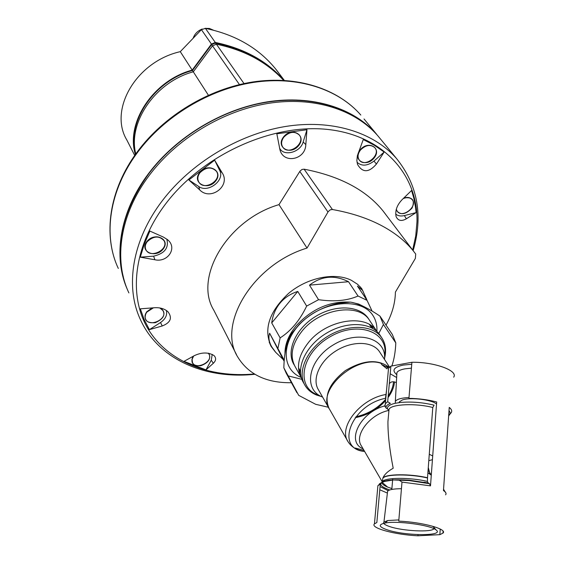 <?xml version="1.0" encoding="UTF-8"?>
<svg xmlns="http://www.w3.org/2000/svg" width="564" height="564" viewBox="0 0 564 564"><rect width="100%" height="100%" fill="white"/><g stroke="black" fill="none" stroke-linecap="round" stroke-linejoin="round"><path stroke-width="0.85" d="M431.347 474.423L428.154 472.886L431.291 475.212M431.291 475.163L427.893 472.787M387.433 492.661L387.616 491.159C389.252 489.566 393.862 488.748 401.441 488.713M433.963 528.715L433.935 528.757C431.622 532.515 402.802 531.076 389.9 526.649C384.782 524.957 382.801 523.406 383.95 521.996L387.863 520.523L398.854 519.916M432.651 526.24L434.111 527.657M387.327 529.871C378.775 526.917 377.986 524.64 384.965 523.054C396.922 520.509 430.945 525.112 436.092 529.97C445.052 536.279 405.178 536.004 387.327 529.871M399.157 480.119L401.991 482.1L398.755 521.136C422.33 522.088 447.872 529.159 442.959 533.128L439.849 534.658L417.931 535.8C395.089 534.764 369.942 528.003 374.447 523.864L376.844 522.539L380.291 484.138L381.074 482.784L383.428 481.621L393.376 479.95L409.302 480.584L429.479 483.693L428.217 483.066L427.42 481.416L427.519 477.771L432.778 407.511L434.111 405.178C422.725 402.414 411.544 401.498 400.567 402.449L395.399 403.246C389.52 404.599 386.911 406.524 387.567 409.027L388.596 410.141L389.04 409.224C391.437 404.099 415.95 403.027 432.778 407.511M429.479 483.693L430.501 485.858L436.684 402.005C428.041 399.714 418.791 398.508 408.928 398.374L411.917 362.271C434.414 361.884 458.525 370.689 453.682 377.168M439.849 534.658L440.237 529.053M448.676 415.562L451.242 412.644C452.243 411.001 451.581 409.26 449.24 407.398L443.459 490.574C445.884 492.132 446.596 493.556 445.588 494.839M396.654 377.52L390.196 373.756M388.258 371.14L388.511 368.362L390.88 366.135L411.917 362.271M396.379 382.603C393.143 381.215 390.789 381.609 389.294 383.781M386.516 390.408L385.48 398.304C350.85 405.163 334.699 449.184 364.619 451.447M384.902 405.678L385.311 403.725L387.687 401.702L390.88 366.135M394.518 381.891C394.046 387.123 391.888 392.354 388.053 397.599M385.586 400.651C377.189 409.767 367.058 415.449 355.2 417.705M347.607 440.921L329.58 409.316C315.833 390.718 355.489 354.7 380.876 363.237L381.828 364.711L386.996 368.821M386.826 368.743L387.99 367.425L387.031 365.944L389.118 367.538M387.031 365.944L386.298 366.776L387.672 367.784M429.507 472.287L428.287 467.5M387.94 421.555L389.04 409.224L387.94 421.555C387.835 434.146 389.583 449.705 393.193 468.226C387.701 471.349 384.274 474.613 382.914 478.025L382.907 478.075C385.261 473.873 410.268 473.605 427.519 477.771M391.895 488.579L387.581 487.077C383.682 485.456 381.828 483.884 382.025 482.382M382.977 483.094L387.581 487.077M382.131 482.044L382.885 478.11M387.567 409.027L386.164 408.174L384.895 405.883C360.213 412.094 345.612 441.908 363.103 448.831M387.687 401.702L390.373 403.38C387.087 404.705 385.684 406.306 386.164 408.174M411.755 364.259L403.246 365.084C394.292 367.023 391.846 369.942 395.907 373.847L396.802 374.827M396.816 374.538L396.922 372.607C397.86 370.922 400.546 369.66 404.98 368.835L411.431 368.151M417.931 535.8L418.023 534.623M393.517 381.736C393.193 386.446 391.416 391.204 388.201 396.013L388.251 395.935M385.705 399.326C377.676 408.54 367.749 414.364 355.919 416.782M328.403 407.257L315.657 404.303L298.708 395.357L283.847 367.848L286.244 373.255L296.911 392.699M395.808 342.919L383.421 324.497L379.939 316.087L392.354 334.487L395.808 342.919C395.442 351.661 394.13 359.338 391.881 365.951M283.847 367.848C284.178 353.106 286.618 341.84 291.165 334.043L299.413 324.18C310.327 313.556 323.292 306.59 338.308 303.291L350.554 302.128C358.316 303.411 368.109 308.064 379.939 316.087M298.708 395.357L294.916 388.441M301.211 377.478C280.428 369.004 281.105 339.732 304.179 319.943C326.916 299.851 362.433 298.159 373.1 315.741C375.991 320.31 377.245 325.527 376.879 331.392M378.775 333.479L383.421 324.497M288.289 375.934L301.867 379.332M300.422 371.352L298.73 370.083M294.309 365.112C285.49 351.795 295.31 328.685 315.798 316.341C336.165 303.799 361.235 305.653 369.039 319.605M371.436 325.809L371.789 327.895M304.511 384.493L303.474 382.653C295.169 369.279 305.032 346.522 325.372 333.853C345.605 321.015 370.851 321.727 379.755 334.755L380.46 335.82M408.999 397.528C401.371 397.902 396.816 399.192 395.343 401.392L395.301 403.267M399.079 402.745L399.347 401.864L402.386 399.968C410.162 397.042 431.615 399.58 436.536 404.014M428.795 460.668L432.433 459.674M432.708 455.952L429.274 454.26M192.465 70.507L193.311 71.804C155.241 81.984 127.647 122.599 135.79 153.923C126.195 122.614 153.768 80.694 192.465 70.507L211.556 44.669L215.448 43.054C238.459 47.813 257.79 56.999 273.427 70.613M283.142 359.451L269.62 333.232C268.21 337.448 268.95 342.045 271.848 347.022L275.711 352.352L283.142 359.451L284.157 361.291M269.62 333.232L284.235 360.276M271.721 322.918L297.764 291.426C290.439 293.816 284.51 297.736 279.984 303.192C275.507 308.677 272.75 315.255 271.721 322.918L280.132 337.885L277.946 348.263M269.169 342.151L271.122 345.697M297.764 291.426L306.654 306.083C299.815 320.387 290.968 330.99 280.132 337.885M309.488 285.144L348.517 281.718C334.551 274.746 321.543 275.888 309.488 285.144L318.554 299.695L306.654 306.083M348.517 281.718L358.041 296.022C347.332 300.725 334.163 301.952 318.554 299.695M366.96 300.252L362.645 290.453L357.442 286.082L367.037 300.358L358.041 296.022M350.195 302.128C329.728 301.021 311.702 308.924 296.121 325.844C288.613 335.058 284.898 344.273 284.975 353.487M364.922 307.133L358.662 304.045L351.351 302.269M370.054 321.092L369.364 320.042C358.591 302.586 319.999 308.48 302.1 331.04C291.835 344.181 289.515 356.053 295.155 366.671L301.31 377.654C295.938 367.101 298.384 355.285 308.677 342.235C326.824 319.513 365.775 313.429 376.533 330.899L377.013 331.597M298.941 371.309L300.464 372.592M372.874 328.502L372.43 326.563M372.099 311.095L367.037 300.358M236.471 354.573L213.798 310.172C193.508 277.594 227.503 219.572 278.997 204.633L307.027 248.068C253.25 264.199 216.999 324.025 237.571 356.73C248.28 374.369 266.236 383.041 291.44 382.723M385.459 214.101L382.942 210.823C366.036 189.962 339.761 176.081 304.123 169.193L332.415 209.512C351.71 212.945 368.496 218.536 382.773 226.277C395.519 233.263 405.678 241.448 413.257 250.839L415.717 254.04L415.365 258.411L395.406 292.103C395.237 303.051 392.114 314.056 386.037 325.125M304.123 169.193L302.029 169.447L300.006 171.111L278.997 204.633M332.415 209.512L330.236 209.822L328.192 211.655L307.027 248.068M275.352 351.929L271.249 346.606C263.268 329.432 269.084 311.659 288.697 293.28C307.542 277.488 334.833 272.031 351.386 280.308L357.52 284.249L361.693 288.549L366.762 299.512M361.327 288.091L362.166 289.741M270.917 345.323L269.839 343.828M205.973 369.871L183.977 361.376L194.15 355.736C201.715 352.155 208.327 352.091 213.989 355.546C216.35 357.971 216.139 360.551 213.347 363.265L211.246 360.234L205.973 369.871L213.347 363.265M306.964 129.741L305.815 144.588C305.484 160.218 282.599 164.251 279.814 149.065L276.832 133.781L306.964 129.741L303.164 141.987C300.436 152.428 283.685 156.862 279.61 148.156M188.877 179.972L214.644 160.176L219.685 170.462C225.191 180.24 207.989 193.396 198.754 186.515L188.877 179.972L199.691 189.885C210.654 201.327 231.064 185.767 222.096 172.711L214.644 160.176M140.281 257.163L144.306 244.106L149.876 231.064L163.391 237.084L167.438 239.622C177.864 247.638 167.889 262.803 154.888 259.757L153.619 256.169L140.281 257.163L154.888 259.757M149.404 329.637L144.194 319.626L140.33 308.825L154.508 307.74C159.915 307.387 164.385 308.691 167.91 311.673C172.556 317.863 170.666 322.629 162.249 325.964L160.521 322.537L149.404 329.637L162.249 325.964M416.112 212.607L406.348 218.811C401.448 221.553 398.029 220.806 396.09 216.569C394.955 210.668 397 204.993 402.231 199.536L411.572 190.484L413.828 198.19L415.605 207.735L416.112 212.607L404.381 215.589C400.778 216.428 397.874 215.906 395.653 214.024M384.154 152.033L376.421 164.061C368.849 172.81 362.546 172.922 357.513 164.392L356.864 160.613L357.357 155.756L363.251 139.555L374.277 145.237L384.154 152.033L373.974 161.071C367.375 166.049 361.721 166.443 357.012 162.249M369.089 127.027C344.266 104.523 303.629 94.78 260.561 103.346C217.535 112.046 174.812 138.991 148.706 173.797C123.417 209.441 114.964 243.845 123.34 277.002M364.034 118.969L376.541 134.197C353.755 108.034 312.512 94.731 267.23 101.865C221.99 109.113 175.982 136.939 148.459 173.677C119.441 212.092 112.68 257.396 127.654 290.107M380.982 139.611L377.753 135.677C354.96 109.508 313.669 96.204 268.309 103.374C222.992 110.657 176.892 138.532 149.312 175.319C119.899 214.214 113.315 260.11 128.895 292.92M208.384 95.203L193.297 71.818L212.515 45.839L216.4 44.211C244.438 50.041 266.835 62.089 283.593 80.356M360.17 149.904C351.978 159.972 366.043 168.058 374.045 158.068C382.3 148.163 368.334 139.759 360.17 149.904M396.097 209.998C400.25 215.476 405.579 214.813 412.087 208.017C415.182 200.044 412.432 196.709 403.838 198.006M212.226 354.382L211.246 360.234M192.994 356.385C190.287 362.906 192.825 366.036 200.622 365.768C208.461 362.948 211.211 358.789 208.87 353.297M166.359 310.447C167.473 314.973 165.527 319.005 160.521 322.537M152.09 307.944L146.605 311.906C143.094 319.591 145.984 323.2 155.269 322.728C164.145 318.681 166.161 313.866 161.304 308.282M166.782 239.094C169.073 247.843 164.681 253.539 153.619 256.169M146.809 241.603C139.125 251.6 155.685 258.918 163.172 249.006C170.948 239.171 154.458 231.536 146.809 241.603M199.571 172.633C191.541 183.074 207.919 191.281 215.744 180.924C223.859 170.652 207.566 162.115 199.571 172.633M283.544 136.939C275.31 147.408 290.664 155.918 298.701 145.526C307.013 135.233 291.743 126.392 283.544 136.939M374.792 147.648L374.595 147.408C370.245 143.933 365.472 144.751 360.29 149.862C357.52 153.641 357.167 157.018 359.226 159.993M299.357 135.085L299.16 134.817C294.429 130.707 289.276 131.405 283.699 136.904C281.083 140.57 280.752 143.94 282.698 147.028M216.484 171.407L216.315 171.118C211.387 166.253 205.874 166.74 199.776 172.577C197.485 175.799 197.118 178.866 198.662 181.77M164.053 240.75L163.92 240.483C159.104 235.266 153.478 235.611 147.035 241.519C145.054 244.261 144.645 246.912 145.801 249.478M152.224 307.93L146.809 311.786C144.983 314.254 144.553 316.623 145.519 318.907L145.519 318.907M153.408 307.838L146.922 312.04C145.089 314.5 144.659 316.876 145.625 319.153C149.192 327.79 167.762 319.118 163.25 310.94L160.564 308.113M193.149 356.3L191.922 359.437L192.373 362.342M209.103 354.34L208.384 353.205M396.231 209.463L397.176 211.267M412.129 199.6L411.953 199.388C410.014 197.351 407.286 196.914 403.761 198.077M360.452 150.073C357.675 153.873 357.329 157.257 359.416 160.239C365.232 168.016 381.44 154.726 374.764 147.62C370.414 144.144 365.641 144.962 360.452 150.073M396.295 209.251L397.345 211.486C402.604 218.592 418.185 206.093 412.122 199.6C410 197.421 407.039 197.076 403.246 198.57M193.635 356.025L192.084 359.409L192.493 362.589C195.898 370.421 213.396 361.743 209.11 354.361L208.257 353.191M163.137 310.693L159.816 307.972M147.148 241.759C145.16 244.515 144.751 247.18 145.928 249.753C150.116 259.052 169.221 249.507 164.039 240.715C159.224 235.505 153.591 235.851 147.148 241.759M199.903 172.803C197.597 176.053 197.245 179.14 198.831 182.059C203.992 191.422 222.604 180.106 216.449 171.343C211.521 166.479 206.008 166.972 199.903 172.803M283.854 137.115C281.217 140.817 280.9 144.208 282.888 147.296C288.747 155.981 306.097 143.052 299.315 135.036C294.584 130.926 289.431 131.616 283.854 137.115M278.743 72.975L276.113 69.548C259.08 48.342 235.519 34.623 205.423 28.383L201.404 29.659L180.283 51.655C136.121 61.575 108.514 109.747 126.829 139.992L134.718 155.445M284.059 80.384C267.202 61.145 244.282 48.497 215.293 42.441L211.415 44.062L192.183 70.098C153.091 80.497 125.441 122.966 135.374 154.508M180.283 51.655L192.183 70.098M213.312 30.132L209.456 28.475L205.028 28.327M202.222 29.025C197.851 30.731 194.855 33.699 193.24 37.929M401.991 482.1L430.501 485.858M450.016 413.92L448.732 414.73M449.007 410.719C450.608 412.552 450.495 414.209 448.662 415.703M363.977 450.34L355.221 448.035M364.584 451.39C357.097 450.417 351.591 447.203 348.087 441.76C337.815 427.456 360.417 398.621 385.832 394.525M382.244 481.832L361.376 445.856C353.818 435.394 369.822 414.314 388.652 410.472M393.376 479.95L409.485 480.225C400.969 479.633 393.947 479.668 388.413 480.331L382.455 481.543C385.099 477.426 410.183 477.264 427.42 481.416M399.425 480.147L409.302 480.584L409.485 480.225L428.245 483.08M389.731 489.975C378 485.696 377.838 482.488 389.252 480.345M388.201 490.673L380.073 486.612M379.361 483.884L383.428 481.621M387.383 493.084L379.784 489.764M377.711 487.74L377.894 485.689L380.291 484.138M382.914 478.025L383.083 478.053C386.164 474.042 410.648 473.922 427.512 477.983M381.729 364.555L386.298 366.776M329.122 408.512C323.651 396.041 329.066 383.407 345.358 370.604C363.364 359.888 377.993 358.817 389.259 367.39M385.72 399.22C377.647 408.336 367.728 414.173 355.962 416.733M328.671 407.716L318.42 389.752C311.73 379.163 319.703 361.016 335.989 350.886C352.176 340.621 372.353 341.1 379.368 351.506L379.91 352.345M322.601 397.077C302.79 389.604 308.12 359.902 333.232 344.935C358.062 329.489 386.946 338.372 384.5 359.402M321.438 396.562L316.672 395.089C311.575 393.016 307.718 389.837 305.103 385.55C296.791 372.184 306.696 349.391 327.099 336.687C347.389 323.814 372.684 324.504 381.588 337.526L379.755 334.755M319.471 395.512L317.588 394.835C295.183 386.721 301.437 353.057 329.919 336.884C358.084 320.162 389.308 332.013 384.549 355.898M215.448 43.054L216.238 44.182M299.794 171.435L327.987 212.008M412.658 250.042L415.731 235.928L416.972 221.913C418.241 175.721 384.077 135.727 328.269 129.508C272.645 123.114 202.828 154.614 165.654 203.872C133.478 246.285 128.19 295.649 147.958 328.77C167.917 361.933 209.639 378.028 254.322 373.974M413.137 250.684C423.296 215.645 417.734 184.9 396.45 158.442C373.488 132.11 331.421 118.919 284.905 126.576C238.438 134.345 190.921 163.074 162.369 200.65C131.92 240.384 124.87 286.942 140.577 319.95C158.787 359.762 205.571 379.516 254.843 374.284M137.517 152.456C109.042 190.576 102.867 235.837 118.32 268.443C102.697 235.428 108.922 189.878 137.362 151.765C164.018 115.726 208.694 88.731 252.919 81.956C297.186 75.287 337.963 88.774 360.826 115.056C338.21 89.07 297.637 75.682 253.335 82.429C209.061 89.288 164.23 116.403 137.517 152.456M212.515 45.839L239.446 84.593M216.4 44.211L244.022 83.571M211.556 44.669L212.438 45.938M376.421 164.061L373.974 161.071M406.348 218.811L404.381 215.589M222.096 172.711L219.685 170.462M199.691 189.885L198.754 186.515M305.815 144.588L303.164 141.987M205.423 28.383L215.293 42.441M201.404 29.659L211.415 44.062M391.818 489.439L392.748 478.603M387.616 491.159L383.95 521.996M434.019 526.642L433.984 527.502M387.863 520.523L384.965 523.054M433.258 526.663L436.092 529.97M442.959 533.128L443.092 531.217M443.551 489.242L445.969 493.19M385.05 406.771L388.511 368.362M428.217 483.066L424.128 482.206L424.706 482.664L429.521 483.708M374.447 523.864L377.894 485.689L381.074 482.784M389.534 367.129L379.889 352.31M371.634 327.811L369.49 324.561M300.422 371.175L298.511 367.784M384.577 358.147C386.566 350.265 385.564 343.391 381.588 337.526M395.343 401.392L396.922 372.607M399.347 401.864L399.27 402.71M428.097 470.038L430.536 473.943M360.114 286.695L362.645 290.453M369.364 320.042L376.533 330.899M382.942 210.823L413.25 250.832M271.249 346.606L270.53 345.288M377.753 135.677L396.45 158.442M276.113 69.548L284.334 80.398"/></g></svg>
